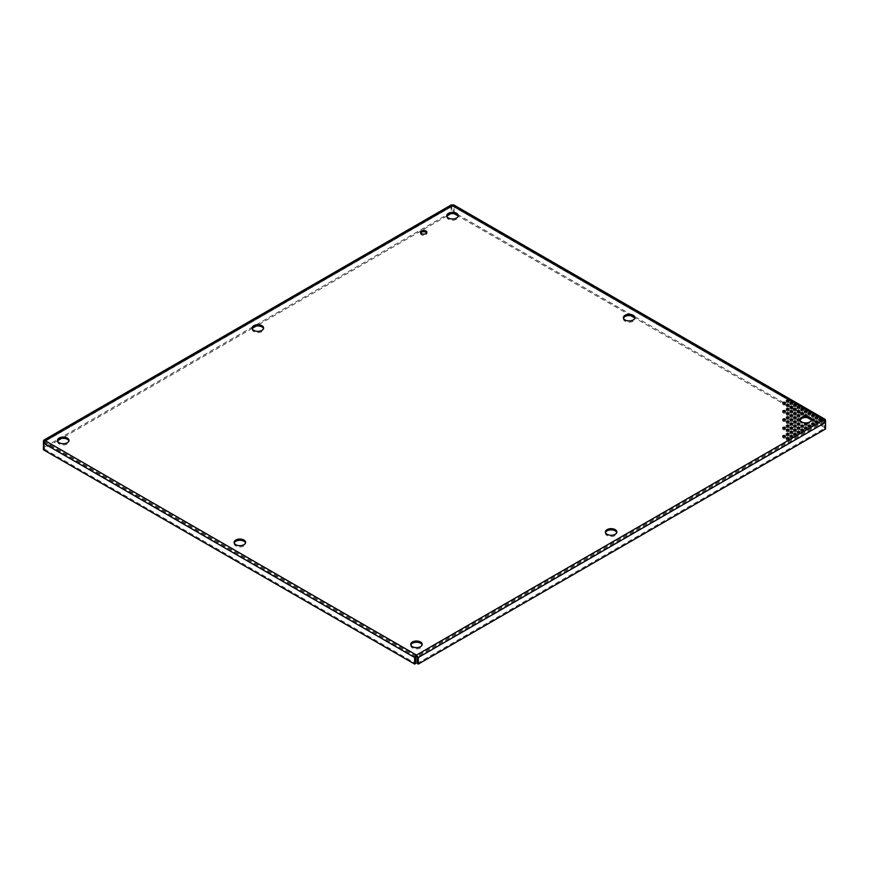<?xml version="1.0" encoding="UTF-8"?>
<svg xmlns="http://www.w3.org/2000/svg" width="869" height="869" viewBox="0 0 869 869"><rect width="100%" height="100%" fill="white"/><g stroke="black" fill="none" stroke-linecap="round" stroke-linejoin="round"><path stroke-width="0.65" stroke-dasharray="4.34 3.26" d="M801.359 430.611A1.325 0.76 0 0 0 800.816 431.23A1.325 0.76 0 0 0 801.207 431.774A1.325 0.76 0 0 0 802.652 431.936A1.325 0.76 0 0 0 803.467 431.23A1.325 0.76 0 0 0 803.075 430.687A1.325 0.76 0 0 0 802.923 430.611M797.753 428.536A1.325 0.76 0 0 0 797.21 429.145A1.325 0.76 0 0 0 797.601 429.688A1.325 0.76 0 0 0 799.045 429.851A1.325 0.76 0 0 0 799.86 429.145A1.325 0.76 0 0 0 799.469 428.602A1.325 0.76 0 0 0 799.328 428.536M794.147 426.451A1.325 0.76 0 0 0 793.603 427.07A1.325 0.76 0 0 0 793.994 427.613A1.325 0.76 0 0 0 795.439 427.776A1.325 0.76 0 0 0 796.254 427.07A1.325 0.76 0 0 0 795.874 426.527A1.325 0.76 0 0 0 795.722 426.451M790.54 424.365A1.325 0.76 0 0 0 790.008 424.984A1.325 0.76 0 0 0 790.388 425.528A1.325 0.76 0 0 0 791.833 425.691A1.325 0.76 0 0 0 792.658 424.984A1.325 0.76 0 0 0 792.267 424.441A1.325 0.76 0 0 0 792.115 424.365M786.934 422.291A1.325 0.76 0 0 0 786.402 422.91A1.325 0.76 0 0 0 786.782 423.442A1.325 0.76 0 0 0 788.226 423.616A1.325 0.76 0 0 0 789.052 422.91A1.325 0.76 0 0 0 788.661 422.367A1.325 0.76 0 0 0 788.509 422.291M783.338 420.205A1.325 0.76 0 0 0 782.795 420.824A1.325 0.76 0 0 0 783.186 421.367A1.325 0.76 0 0 0 784.631 421.53A1.325 0.76 0 0 0 785.446 420.824A1.325 0.76 0 0 0 785.055 420.281A1.325 0.76 0 0 0 784.903 420.205M786.934 426.451A1.325 0.76 0 0 0 786.402 427.07A1.325 0.76 0 0 0 786.782 427.613A1.325 0.76 0 0 0 788.226 427.776A1.325 0.76 0 0 0 789.052 427.07A1.325 0.76 0 0 0 788.661 426.527A1.325 0.76 0 0 0 788.509 426.451M790.54 428.536A1.325 0.76 0 0 0 790.008 429.145A1.325 0.76 0 0 0 790.388 429.688A1.325 0.76 0 0 0 791.833 429.851A1.325 0.76 0 0 0 792.658 429.145A1.325 0.76 0 0 0 792.267 428.602A1.325 0.76 0 0 0 792.115 428.536M794.147 430.611A1.325 0.76 0 0 0 793.603 431.23A1.325 0.76 0 0 0 793.994 431.774A1.325 0.76 0 0 0 795.439 431.936A1.325 0.76 0 0 0 796.254 431.23A1.325 0.76 0 0 0 795.874 430.687A1.325 0.76 0 0 0 795.722 430.611M797.753 432.697A1.325 0.76 0 0 0 797.21 433.305A1.325 0.76 0 0 0 797.601 433.848A1.325 0.76 0 0 0 799.045 434.022A1.325 0.76 0 0 0 799.86 433.305A1.325 0.76 0 0 0 799.469 432.773A1.325 0.76 0 0 0 799.328 432.697M801.359 426.451A1.325 0.76 0 0 0 800.816 427.07A1.325 0.76 0 0 0 801.207 427.613A1.325 0.76 0 0 0 802.652 427.776A1.325 0.76 0 0 0 803.467 427.07A1.325 0.76 0 0 0 803.075 426.527A1.325 0.76 0 0 0 802.923 426.451M804.955 428.536A1.325 0.76 0 0 0 804.422 429.145A1.325 0.76 0 0 0 804.813 429.688A1.325 0.76 0 0 0 806.247 429.851A1.325 0.76 0 0 0 807.073 429.145A1.325 0.76 0 0 0 806.682 428.602A1.325 0.76 0 0 0 806.53 428.536M783.338 411.884A1.325 0.76 0 0 0 782.795 412.503A1.325 0.76 0 0 0 783.186 413.047A1.325 0.76 0 0 0 784.631 413.209A1.325 0.76 0 0 0 785.446 412.503A1.325 0.76 0 0 0 785.055 411.96A1.325 0.76 0 0 0 784.903 411.884M786.934 413.97A1.325 0.76 0 0 0 786.402 414.578A1.325 0.76 0 0 0 786.782 415.121A1.325 0.76 0 0 0 788.226 415.284A1.325 0.76 0 0 0 789.052 414.578A1.325 0.76 0 0 0 788.661 414.035A1.325 0.76 0 0 0 788.509 413.97M790.54 416.045A1.325 0.76 0 0 0 790.008 416.664A1.325 0.76 0 0 0 790.388 417.207A1.325 0.76 0 0 0 791.833 417.37A1.325 0.76 0 0 0 792.658 416.664A1.325 0.76 0 0 0 792.267 416.121A1.325 0.76 0 0 0 792.115 416.045M794.147 418.13A1.325 0.76 0 0 0 793.603 418.739A1.325 0.76 0 0 0 793.994 419.282A1.325 0.76 0 0 0 795.439 419.455A1.325 0.76 0 0 0 796.254 418.739A1.325 0.76 0 0 0 795.874 418.206A1.325 0.76 0 0 0 795.722 418.13M797.753 424.365A1.325 0.76 0 0 0 797.21 424.984A1.325 0.76 0 0 0 797.601 425.528A1.325 0.76 0 0 0 799.045 425.691A1.325 0.76 0 0 0 799.86 424.984A1.325 0.76 0 0 0 799.469 424.441A1.325 0.76 0 0 0 799.328 424.365M794.147 422.291A1.325 0.76 0 0 0 793.603 422.91A1.325 0.76 0 0 0 793.994 423.442A1.325 0.76 0 0 0 795.439 423.616A1.325 0.76 0 0 0 796.254 422.91A1.325 0.76 0 0 0 795.874 422.367A1.325 0.76 0 0 0 795.722 422.291M790.54 420.205A1.325 0.76 0 0 0 790.008 420.824A1.325 0.76 0 0 0 790.388 421.367A1.325 0.76 0 0 0 791.833 421.53A1.325 0.76 0 0 0 792.658 420.824A1.325 0.76 0 0 0 792.267 420.281A1.325 0.76 0 0 0 792.115 420.205M786.934 418.13A1.325 0.76 0 0 0 786.402 418.739A1.325 0.76 0 0 0 786.782 419.282A1.325 0.76 0 0 0 788.226 419.455A1.325 0.76 0 0 0 789.052 418.739A1.325 0.76 0 0 0 788.661 418.206A1.325 0.76 0 0 0 788.509 418.13M812.167 416.045A1.325 0.76 0 0 0 811.624 416.664A1.325 0.76 0 0 0 812.015 417.207A1.325 0.76 0 0 0 813.46 417.37A1.325 0.76 0 0 0 814.275 416.664A1.325 0.76 0 0 0 813.895 416.121A1.325 0.76 0 0 0 813.742 416.045M808.561 413.97A1.325 0.76 0 0 0 808.029 414.578A1.325 0.76 0 0 0 808.409 415.121A1.325 0.76 0 0 0 809.854 415.284A1.325 0.76 0 0 0 810.679 414.578A1.325 0.76 0 0 0 810.288 414.035A1.325 0.76 0 0 0 810.136 413.97M804.955 411.884A1.325 0.76 0 0 0 804.422 412.503A1.325 0.76 0 0 0 804.813 413.047A1.325 0.76 0 0 0 806.247 413.209A1.325 0.76 0 0 0 807.073 412.503A1.325 0.76 0 0 0 806.682 411.96A1.325 0.76 0 0 0 806.53 411.884M801.359 409.799A1.325 0.76 0 0 0 800.816 410.418A1.325 0.76 0 0 0 801.207 410.961A1.325 0.76 0 0 0 802.652 411.124A1.325 0.76 0 0 0 803.467 410.418A1.325 0.76 0 0 0 803.075 409.875A1.325 0.76 0 0 0 802.923 409.799M797.753 407.724A1.325 0.76 0 0 0 797.21 408.343A1.325 0.76 0 0 0 797.601 408.875A1.325 0.76 0 0 0 799.045 409.049A1.325 0.76 0 0 0 799.86 408.343A1.325 0.76 0 0 0 799.469 407.8A1.325 0.76 0 0 0 799.328 407.724M794.147 405.638A1.325 0.76 0 0 0 793.603 406.257A1.325 0.76 0 0 0 793.994 406.801A1.325 0.76 0 0 0 795.439 406.964A1.325 0.76 0 0 0 796.254 406.257A1.325 0.76 0 0 0 795.874 405.714A1.325 0.76 0 0 0 795.722 405.638M790.54 403.564A1.325 0.76 0 0 0 790.008 404.172A1.325 0.76 0 0 0 790.388 404.715A1.325 0.76 0 0 0 791.833 404.889A1.325 0.76 0 0 0 792.658 404.172A1.325 0.76 0 0 0 792.267 403.64A1.325 0.76 0 0 0 792.115 403.564M786.934 401.478A1.325 0.76 0 0 0 786.402 402.097A1.325 0.76 0 0 0 786.782 402.64A1.325 0.76 0 0 0 788.226 402.803A1.325 0.76 0 0 0 789.052 402.097A1.325 0.76 0 0 0 788.661 401.554A1.325 0.76 0 0 0 788.509 401.478M815.774 422.291A1.325 0.76 0 0 0 815.231 422.91A1.325 0.76 0 0 0 815.622 423.442A1.325 0.76 0 0 0 817.066 423.616A1.325 0.76 0 0 0 817.881 422.91A1.325 0.76 0 0 0 817.49 422.367A1.325 0.76 0 0 0 817.349 422.291M812.167 420.205A1.325 0.76 0 0 0 811.624 420.824A1.325 0.76 0 0 0 812.015 421.367A1.325 0.76 0 0 0 813.46 421.53A1.325 0.76 0 0 0 814.275 420.824A1.325 0.76 0 0 0 813.895 420.281A1.325 0.76 0 0 0 813.742 420.205M804.955 416.045A1.325 0.76 0 0 0 804.422 416.664A1.325 0.76 0 0 0 804.813 417.207A1.325 0.76 0 0 0 806.247 417.37A1.325 0.76 0 0 0 807.073 416.664A1.325 0.76 0 0 0 806.682 416.121A1.325 0.76 0 0 0 806.53 416.045M801.359 413.97A1.325 0.76 0 0 0 800.816 414.578A1.325 0.76 0 0 0 801.207 415.121A1.325 0.76 0 0 0 802.652 415.284A1.325 0.76 0 0 0 803.467 414.578A1.325 0.76 0 0 0 803.075 414.035A1.325 0.76 0 0 0 802.923 413.97M797.753 411.884A1.325 0.76 0 0 0 797.21 412.503A1.325 0.76 0 0 0 797.601 413.047A1.325 0.76 0 0 0 799.045 413.209A1.325 0.76 0 0 0 799.86 412.503A1.325 0.76 0 0 0 799.469 411.96A1.325 0.76 0 0 0 799.328 411.884M794.147 409.799A1.325 0.76 0 0 0 793.603 410.418A1.325 0.76 0 0 0 793.994 410.961A1.325 0.76 0 0 0 795.439 411.124A1.325 0.76 0 0 0 796.254 410.418A1.325 0.76 0 0 0 795.874 409.875A1.325 0.76 0 0 0 795.722 409.799M790.54 407.724A1.325 0.76 0 0 0 790.008 408.343A1.325 0.76 0 0 0 790.388 408.875A1.325 0.76 0 0 0 791.833 409.049A1.325 0.76 0 0 0 792.658 408.343A1.325 0.76 0 0 0 792.267 407.8A1.325 0.76 0 0 0 792.115 407.724M797.753 420.205A1.325 0.76 0 0 0 797.21 420.824A1.325 0.76 0 0 0 797.601 421.367A1.325 0.76 0 0 0 799.045 421.53A1.325 0.76 0 0 0 799.86 420.824A1.325 0.76 0 0 0 799.469 420.281A1.325 0.76 0 0 0 799.328 420.205M804.955 424.365A1.325 0.76 0 0 0 804.422 424.984A1.325 0.76 0 0 0 804.813 425.528A1.325 0.76 0 0 0 806.247 425.691A1.325 0.76 0 0 0 807.073 424.984A1.325 0.76 0 0 0 806.682 424.441A1.325 0.76 0 0 0 806.53 424.365M808.561 426.451A1.325 0.76 0 0 0 808.029 427.07A1.325 0.76 0 0 0 808.409 427.613A1.325 0.76 0 0 0 809.854 427.776A1.325 0.76 0 0 0 810.679 427.07A1.325 0.76 0 0 0 810.288 426.527A1.325 0.76 0 0 0 810.136 426.451M786.934 409.799A1.325 0.76 0 0 0 786.402 410.418A1.325 0.76 0 0 0 786.782 410.961A1.325 0.76 0 0 0 788.226 411.124A1.325 0.76 0 0 0 789.052 410.418A1.325 0.76 0 0 0 788.661 409.875A1.325 0.76 0 0 0 788.509 409.799M790.54 411.884A1.325 0.76 0 0 0 790.008 412.503A1.325 0.76 0 0 0 790.388 413.047A1.325 0.76 0 0 0 791.833 413.209A1.325 0.76 0 0 0 792.658 412.503A1.325 0.76 0 0 0 792.267 411.96A1.325 0.76 0 0 0 792.115 411.884M786.934 405.638A1.325 0.76 0 0 0 786.402 406.257A1.325 0.76 0 0 0 786.782 406.801A1.325 0.76 0 0 0 788.226 406.964A1.325 0.76 0 0 0 789.052 406.257A1.325 0.76 0 0 0 788.661 405.714A1.325 0.76 0 0 0 788.509 405.638M783.338 403.564A1.325 0.76 0 0 0 782.795 404.172A1.325 0.76 0 0 0 783.186 404.715A1.325 0.76 0 0 0 784.631 404.889A1.325 0.76 0 0 0 785.446 404.172A1.325 0.76 0 0 0 785.055 403.64A1.325 0.76 0 0 0 784.903 403.564M812.167 424.365A1.325 0.76 0 0 0 811.624 424.984A1.325 0.76 0 0 0 812.015 425.528A1.325 0.76 0 0 0 813.46 425.691A1.325 0.76 0 0 0 814.275 424.984A1.325 0.76 0 0 0 813.895 424.441A1.325 0.76 0 0 0 813.742 424.365M797.753 416.045A1.325 0.76 0 0 0 797.21 416.664A1.325 0.76 0 0 0 797.601 417.207A1.325 0.76 0 0 0 799.045 417.37A1.325 0.76 0 0 0 799.86 416.664A1.325 0.76 0 0 0 799.469 416.121A1.325 0.76 0 0 0 799.328 416.045M794.147 413.97A1.325 0.76 0 0 0 793.603 414.578A1.325 0.76 0 0 0 793.994 415.121A1.325 0.76 0 0 0 795.439 415.284A1.325 0.76 0 0 0 796.254 414.578A1.325 0.76 0 0 0 795.874 414.035A1.325 0.76 0 0 0 795.722 413.97M790.54 436.857A1.325 0.76 0 0 0 790.008 437.476A1.325 0.76 0 0 0 790.388 438.009A1.325 0.76 0 0 0 791.833 438.182A1.325 0.76 0 0 0 792.658 437.476A1.325 0.76 0 0 0 792.267 436.933A1.325 0.76 0 0 0 792.115 436.857M786.934 434.772A1.325 0.76 0 0 0 786.402 435.391A1.325 0.76 0 0 0 786.782 435.934A1.325 0.76 0 0 0 788.226 436.097A1.325 0.76 0 0 0 789.052 435.391A1.325 0.76 0 0 0 788.661 434.848A1.325 0.76 0 0 0 788.509 434.772M783.338 428.536A1.325 0.76 0 0 0 782.795 429.145A1.325 0.76 0 0 0 783.186 429.688A1.325 0.76 0 0 0 784.631 429.851A1.325 0.76 0 0 0 785.446 429.145A1.325 0.76 0 0 0 785.055 428.602A1.325 0.76 0 0 0 784.903 428.536M786.934 430.611A1.325 0.76 0 0 0 786.402 431.23A1.325 0.76 0 0 0 786.782 431.774A1.325 0.76 0 0 0 788.226 431.936A1.325 0.76 0 0 0 789.052 431.23A1.325 0.76 0 0 0 788.661 430.687A1.325 0.76 0 0 0 788.509 430.611M790.54 432.697A1.325 0.76 0 0 0 790.008 433.305A1.325 0.76 0 0 0 790.388 433.848A1.325 0.76 0 0 0 791.833 434.022A1.325 0.76 0 0 0 792.658 433.305A1.325 0.76 0 0 0 792.267 432.773A1.325 0.76 0 0 0 792.115 432.697M794.147 434.772A1.325 0.76 0 0 0 793.603 435.391A1.325 0.76 0 0 0 793.994 435.934A1.325 0.76 0 0 0 795.439 436.097A1.325 0.76 0 0 0 796.254 435.391A1.325 0.76 0 0 0 795.874 434.848A1.325 0.76 0 0 0 795.722 434.772M786.934 438.932A1.325 0.76 0 0 0 786.402 439.551A1.325 0.76 0 0 0 786.782 440.094A1.325 0.76 0 0 0 788.226 440.257A1.325 0.76 0 0 0 789.052 439.551A1.325 0.76 0 0 0 788.661 439.008A1.325 0.76 0 0 0 788.509 438.932M783.338 436.857A1.325 0.76 0 0 0 782.795 437.476A1.325 0.76 0 0 0 783.186 438.009A1.325 0.76 0 0 0 784.631 438.182A1.325 0.76 0 0 0 785.446 437.476A1.325 0.76 0 0 0 785.055 436.933A1.325 0.76 0 0 0 784.903 436.857M815.774 418.13A1.325 0.76 0 0 0 815.231 418.739A1.325 0.76 0 0 0 815.622 419.282A1.325 0.76 0 0 0 817.066 419.455A1.325 0.76 0 0 0 817.881 418.739A1.325 0.76 0 0 0 817.49 418.206A1.325 0.76 0 0 0 817.349 418.13M819.38 420.205A1.325 0.76 0 0 0 818.837 420.824A1.325 0.76 0 0 0 819.228 421.367A1.325 0.76 0 0 0 820.673 421.53A1.325 0.76 0 0 0 821.487 420.824A1.325 0.76 0 0 0 821.096 420.281A1.325 0.76 0 0 0 820.944 420.205M800.11 420.205A5.735 3.313 0 0 0 800.001 420.824A5.735 3.313 0 0 0 801.685 423.17A5.735 3.313 0 0 0 807.942 423.887A5.735 3.313 0 0 0 811.483 420.824A5.735 3.313 0 0 0 811.385 420.205M410.841 644.95A5.735 3.313 0 0 0 410.744 645.569A5.735 3.313 0 0 0 412.417 647.905A5.735 3.313 0 0 0 418.673 648.622A5.735 3.313 0 0 0 422.215 645.569A5.735 3.313 0 0 0 422.117 644.95M446.883 216.272A5.735 3.313 0 0 0 446.785 216.892A5.735 3.313 0 0 0 448.458 219.238A5.735 3.313 0 0 0 454.715 219.955A5.735 3.313 0 0 0 458.256 216.892A5.735 3.313 0 0 0 458.159 216.272M57.615 441.017A5.735 3.313 0 0 0 57.517 441.637A5.735 3.313 0 0 0 59.201 443.972A5.735 3.313 0 0 0 65.447 444.7A5.735 3.313 0 0 0 68.999 441.637A5.735 3.313 0 0 0 68.89 441.017M420.694 232.925A3.183 1.836 0 0 0 420.509 233.544A3.183 1.836 0 0 0 421.443 234.836A3.183 1.836 0 0 0 424.908 235.238A3.183 1.836 0 0 0 426.864 233.544A3.183 1.836 0 0 0 426.679 232.925M605.476 532.578A5.735 3.313 0 0 0 605.367 533.197A5.735 3.313 0 0 0 607.051 535.543A5.735 3.313 0 0 0 613.308 536.26A5.735 3.313 0 0 0 616.849 533.197A5.735 3.313 0 0 0 616.751 532.578M252.249 328.645A5.735 3.313 0 0 0 252.151 329.264A5.735 3.313 0 0 0 253.835 331.61A5.735 3.313 0 0 0 260.081 332.327A5.735 3.313 0 0 0 263.633 329.264A5.735 3.313 0 0 0 263.524 328.645M623.497 318.239A5.735 3.313 0 0 0 623.399 318.858A5.735 3.313 0 0 0 625.072 321.204A5.735 3.313 0 0 0 631.328 321.921A5.735 3.313 0 0 0 634.87 318.858A5.735 3.313 0 0 0 634.772 318.239M234.228 542.984A5.735 3.313 0 0 0 234.13 543.603A5.735 3.313 0 0 0 235.803 545.938A5.735 3.313 0 0 0 242.06 546.666A5.735 3.313 0 0 0 245.601 543.603A5.735 3.313 0 0 0 245.503 542.984M825.55 421.889L825.55 426.864L454.346 212.547L453.748 204.91M451.293 204.91L450.696 212.547L43.45 447.676L43.45 442.701M824.333 419.597L824.333 420.824L825.126 420.542M825.55 422.399L824.333 420.824L824.485 427.483L825.55 426.864M825.55 420.292L454.346 205.975L452.521 206.159L452.521 204.932M454.346 212.547L453.281 213.166L453.281 206.594L450.696 205.975L43.45 441.104M44.667 440.398L44.515 442.593L43.45 443.201M43.874 441.354L416.479 656.301L824.333 420.824L452.521 206.159L451.771 206.594L451.771 213.166L450.696 212.547M43.45 447.676L44.515 448.295L44.515 441.724L452.521 206.159M824.485 427.483L811.211 419.825M807.486 417.663L634.598 317.858M630.872 315.697L457.996 215.892M454.259 213.731L453.281 213.166M825.55 428.971L824.485 428.352L824.485 421.78L417.229 656.899M417.229 663.471L824.485 428.352M415.719 656.899L44.515 442.593L44.515 449.164L43.45 449.773M44.515 449.164L415.719 663.471M451.771 213.166L450.783 213.731M447.057 215.892L256.149 326.103M252.423 328.254L61.514 438.476M57.788 440.626L44.515 448.295M451.771 206.594L44.515 441.724M824.485 420.911L453.281 206.594M800.816 431.23L800.816 429.992M797.21 429.145L797.21 427.917M793.603 427.07L793.603 425.832M790.008 424.984L790.008 423.757M786.402 422.91L786.402 421.671M782.795 420.824L782.795 419.597M786.402 427.07L786.402 425.832M790.008 429.145L790.008 427.917M793.603 431.23L793.603 429.992M797.21 433.305L797.21 432.078M800.816 427.07L800.816 425.832M804.422 429.145L804.422 427.917M782.795 412.503L782.795 411.265M786.402 414.578L786.402 413.351M790.008 416.664L790.008 415.425M793.603 418.739L793.603 417.511M797.21 424.984L797.21 423.757M793.603 422.91L793.603 421.671M790.008 420.824L790.008 419.597M786.402 418.739L786.402 417.511M811.624 416.664L811.624 415.425M808.029 414.578L808.029 413.351M804.422 412.503L804.422 411.265M800.816 410.418L800.816 409.19M797.21 408.343L797.21 407.105M793.603 406.257L793.603 405.03M790.008 404.172L790.008 402.944M786.402 402.097L786.402 400.859M815.231 422.91L815.231 421.671M811.624 420.824L811.624 419.597M804.422 416.664L804.422 415.425M800.816 414.578L800.816 413.351M797.21 412.503L797.21 411.265M793.603 410.418L793.603 409.19M790.008 408.343L790.008 407.105M797.21 420.824L797.21 419.597M804.422 424.984L804.422 423.757M808.029 427.07L808.029 425.832M786.402 410.418L786.402 409.19M790.008 412.503L790.008 411.265M786.402 406.257L786.402 405.03M782.795 404.172L782.795 402.944M811.624 424.984L811.624 423.757M797.21 416.664L797.21 415.425M793.603 414.578L793.603 413.351M790.008 437.476L790.008 436.238M786.402 435.391L786.402 434.163M782.795 429.145L782.795 427.917M786.402 431.23L786.402 429.992M790.008 433.305L790.008 432.078M793.603 435.391L793.603 434.163M786.402 439.551L786.402 438.324M782.795 437.476L782.795 436.238M815.231 418.739L815.231 417.511M818.837 420.824L818.837 419.597M800.001 420.824L800.001 419.597M410.744 645.569L410.744 644.331M446.785 216.892L446.785 215.664M57.517 441.637L57.517 440.398M420.509 233.544L420.509 232.305M605.367 533.197L605.367 531.958M252.151 329.264L252.151 328.026M623.399 318.858L623.399 317.63M234.13 543.603L234.13 542.365M811.483 420.824L811.483 419.597M422.215 645.569L422.215 644.331M458.256 216.892L458.256 215.664M68.999 441.637L68.999 440.398M426.864 233.544L426.864 232.305M616.849 533.197L616.849 531.958M263.633 329.264L263.633 328.026M634.87 318.858L634.87 317.63M245.601 543.603L245.601 542.365M452.054 206.214L44.493 441.517M824.507 420.705L452.988 206.214M821.487 420.824L821.487 419.597M817.881 418.739L817.881 417.511M785.446 437.476L785.446 436.238M789.052 439.551L789.052 438.324M796.254 435.391L796.254 434.163M792.658 433.305L792.658 432.078M789.052 431.23L789.052 429.992M785.446 429.145L785.446 427.917M789.052 435.391L789.052 434.163M792.658 437.476L792.658 436.238M796.254 414.578L796.254 413.351M799.86 416.664L799.86 415.425M814.275 424.984L814.275 423.757M785.446 404.172L785.446 402.944M789.052 406.257L789.052 405.03M792.658 412.503L792.658 411.265M789.052 410.418L789.052 409.19M810.679 427.07L810.679 425.832M807.073 424.984L807.073 423.757M799.86 420.824L799.86 419.597M792.658 408.343L792.658 407.105M796.254 410.418L796.254 409.19M799.86 412.503L799.86 411.265M803.467 414.578L803.467 413.351M807.073 416.664L807.073 415.425M814.275 420.824L814.275 419.597M817.881 422.91L817.881 421.671M789.052 402.097L789.052 400.859M792.658 404.172L792.658 402.944M796.254 406.257L796.254 405.03M799.86 408.343L799.86 407.105M803.467 410.418L803.467 409.19M807.073 412.503L807.073 411.265M810.679 414.578L810.679 413.351M814.275 416.664L814.275 415.425M789.052 418.739L789.052 417.511M792.658 420.824L792.658 419.597M796.254 422.91L796.254 421.671M799.86 424.984L799.86 423.757M796.254 418.739L796.254 417.511M792.658 416.664L792.658 415.425M789.052 414.578L789.052 413.351M785.446 412.503L785.446 411.265M807.073 429.145L807.073 427.917M803.467 427.07L803.467 425.832M799.86 433.305L799.86 432.078M796.254 431.23L796.254 429.992M792.658 429.145L792.658 427.917M789.052 427.07L789.052 425.832M785.446 420.824L785.446 419.597M789.052 422.91L789.052 421.671M792.658 424.984L792.658 423.757M796.254 427.07L796.254 425.832M799.86 429.145L799.86 427.917M803.467 431.23L803.467 429.992"/><path stroke-width="1.3" d="M803.075 429.46A1.325 0.76 0 0 0 801.631 429.286A1.325 0.76 0 0 0 800.816 429.992A1.325 0.76 0 0 0 801.207 430.535A1.325 0.76 0 0 0 802.652 430.709A1.325 0.76 0 0 0 803.467 429.992A1.325 0.76 0 0 0 803.075 429.46M802.923 430.611A1.325 0.76 0 0 0 801.359 430.611M799.469 427.374A1.325 0.76 0 0 0 798.024 427.211A1.325 0.76 0 0 0 797.21 427.917A1.325 0.76 0 0 0 797.601 428.46A1.325 0.76 0 0 0 799.045 428.623A1.325 0.76 0 0 0 799.86 427.917A1.325 0.76 0 0 0 799.469 427.374M799.328 428.536A1.325 0.76 0 0 0 797.753 428.536M795.874 425.299A1.325 0.76 0 0 0 794.429 425.126A1.325 0.76 0 0 0 793.603 425.832A1.325 0.76 0 0 0 793.994 426.375A1.325 0.76 0 0 0 795.439 426.538A1.325 0.76 0 0 0 796.254 425.832A1.325 0.76 0 0 0 795.874 425.299M795.722 426.451A1.325 0.76 0 0 0 794.147 426.451M792.267 423.214A1.325 0.76 0 0 0 790.823 423.051A1.325 0.76 0 0 0 790.008 423.757A1.325 0.76 0 0 0 790.388 424.3A1.325 0.76 0 0 0 791.833 424.463A1.325 0.76 0 0 0 792.658 423.757A1.325 0.76 0 0 0 792.267 423.214M792.115 424.365A1.325 0.76 0 0 0 790.54 424.365M788.661 421.128A1.325 0.76 0 0 0 787.216 420.965A1.325 0.76 0 0 0 786.402 421.671A1.325 0.76 0 0 0 786.782 422.215A1.325 0.76 0 0 0 788.226 422.377A1.325 0.76 0 0 0 789.052 421.671A1.325 0.76 0 0 0 788.661 421.128M788.509 422.291A1.325 0.76 0 0 0 786.934 422.291M785.055 419.054A1.325 0.76 0 0 0 783.61 418.891A1.325 0.76 0 0 0 782.795 419.597A1.325 0.76 0 0 0 783.186 420.129A1.325 0.76 0 0 0 784.631 420.303A1.325 0.76 0 0 0 785.446 419.597A1.325 0.76 0 0 0 785.055 419.054M784.903 420.205A1.325 0.76 0 0 0 783.338 420.205M788.661 425.299A1.325 0.76 0 0 0 787.216 425.126A1.325 0.76 0 0 0 786.402 425.832A1.325 0.76 0 0 0 786.782 426.375A1.325 0.76 0 0 0 788.226 426.538A1.325 0.76 0 0 0 789.052 425.832A1.325 0.76 0 0 0 788.661 425.299M788.509 426.451A1.325 0.76 0 0 0 786.934 426.451M792.267 427.374A1.325 0.76 0 0 0 790.823 427.211A1.325 0.76 0 0 0 790.008 427.917A1.325 0.76 0 0 0 790.388 428.46A1.325 0.76 0 0 0 791.833 428.623A1.325 0.76 0 0 0 792.658 427.917A1.325 0.76 0 0 0 792.267 427.374M792.115 428.536A1.325 0.76 0 0 0 790.54 428.536M795.874 429.46A1.325 0.76 0 0 0 794.429 429.286A1.325 0.76 0 0 0 793.603 429.992A1.325 0.76 0 0 0 793.994 430.535A1.325 0.76 0 0 0 795.439 430.709A1.325 0.76 0 0 0 796.254 429.992A1.325 0.76 0 0 0 795.874 429.46M795.722 430.611A1.325 0.76 0 0 0 794.147 430.611M799.469 431.535A1.325 0.76 0 0 0 798.024 431.372A1.325 0.76 0 0 0 797.21 432.078A1.325 0.76 0 0 0 797.601 432.621A1.325 0.76 0 0 0 799.045 432.784A1.325 0.76 0 0 0 799.86 432.078A1.325 0.76 0 0 0 799.469 431.535M799.328 432.697A1.325 0.76 0 0 0 797.753 432.697M803.075 425.299A1.325 0.76 0 0 0 801.631 425.126A1.325 0.76 0 0 0 800.816 425.832A1.325 0.76 0 0 0 801.207 426.375A1.325 0.76 0 0 0 802.652 426.538A1.325 0.76 0 0 0 803.467 425.832A1.325 0.76 0 0 0 803.075 425.299M802.923 426.451A1.325 0.76 0 0 0 801.359 426.451M806.682 427.374A1.325 0.76 0 0 0 805.237 427.211A1.325 0.76 0 0 0 804.422 427.917A1.325 0.76 0 0 0 804.813 428.46A1.325 0.76 0 0 0 806.247 428.623A1.325 0.76 0 0 0 807.073 427.917A1.325 0.76 0 0 0 806.682 427.374M806.53 428.536A1.325 0.76 0 0 0 804.955 428.536M785.055 410.733A1.325 0.76 0 0 0 783.61 410.559A1.325 0.76 0 0 0 782.795 411.265A1.325 0.76 0 0 0 783.186 411.808A1.325 0.76 0 0 0 784.631 411.971A1.325 0.76 0 0 0 785.446 411.265A1.325 0.76 0 0 0 785.055 410.733M784.903 411.884A1.325 0.76 0 0 0 783.338 411.884M788.661 412.808A1.325 0.76 0 0 0 787.216 412.645A1.325 0.76 0 0 0 786.402 413.351A1.325 0.76 0 0 0 786.782 413.894A1.325 0.76 0 0 0 788.226 414.057A1.325 0.76 0 0 0 789.052 413.351A1.325 0.76 0 0 0 788.661 412.808M788.509 413.97A1.325 0.76 0 0 0 786.934 413.97M792.267 414.893A1.325 0.76 0 0 0 790.823 414.719A1.325 0.76 0 0 0 790.008 415.425A1.325 0.76 0 0 0 790.388 415.969A1.325 0.76 0 0 0 791.833 416.142A1.325 0.76 0 0 0 792.658 415.425A1.325 0.76 0 0 0 792.267 414.893M792.115 416.045A1.325 0.76 0 0 0 790.54 416.045M795.874 416.968A1.325 0.76 0 0 0 794.429 416.805A1.325 0.76 0 0 0 793.603 417.511A1.325 0.76 0 0 0 793.994 418.054A1.325 0.76 0 0 0 795.439 418.217A1.325 0.76 0 0 0 796.254 417.511A1.325 0.76 0 0 0 795.874 416.968M795.722 418.13A1.325 0.76 0 0 0 794.147 418.13M799.469 423.214A1.325 0.76 0 0 0 798.024 423.051A1.325 0.76 0 0 0 797.21 423.757A1.325 0.76 0 0 0 797.601 424.3A1.325 0.76 0 0 0 799.045 424.463A1.325 0.76 0 0 0 799.86 423.757A1.325 0.76 0 0 0 799.469 423.214M799.328 424.365A1.325 0.76 0 0 0 797.753 424.365M795.874 421.128A1.325 0.76 0 0 0 794.429 420.965A1.325 0.76 0 0 0 793.603 421.671A1.325 0.76 0 0 0 793.994 422.215A1.325 0.76 0 0 0 795.439 422.377A1.325 0.76 0 0 0 796.254 421.671A1.325 0.76 0 0 0 795.874 421.128M795.722 422.291A1.325 0.76 0 0 0 794.147 422.291M792.267 419.054A1.325 0.76 0 0 0 790.823 418.891A1.325 0.76 0 0 0 790.008 419.597A1.325 0.76 0 0 0 790.388 420.129A1.325 0.76 0 0 0 791.833 420.303A1.325 0.76 0 0 0 792.658 419.597A1.325 0.76 0 0 0 792.267 419.054M792.115 420.205A1.325 0.76 0 0 0 790.54 420.205M788.661 416.968A1.325 0.76 0 0 0 787.216 416.805A1.325 0.76 0 0 0 786.402 417.511A1.325 0.76 0 0 0 786.782 418.054A1.325 0.76 0 0 0 788.226 418.217A1.325 0.76 0 0 0 789.052 417.511A1.325 0.76 0 0 0 788.661 416.968M788.509 418.13A1.325 0.76 0 0 0 786.934 418.13M813.895 414.893A1.325 0.76 0 0 0 812.45 414.719A1.325 0.76 0 0 0 811.624 415.425A1.325 0.76 0 0 0 812.015 415.969A1.325 0.76 0 0 0 813.46 416.142A1.325 0.76 0 0 0 814.275 415.425A1.325 0.76 0 0 0 813.895 414.893M813.742 416.045A1.325 0.76 0 0 0 812.167 416.045M810.288 412.808A1.325 0.76 0 0 0 808.843 412.645A1.325 0.76 0 0 0 808.029 413.351A1.325 0.76 0 0 0 808.409 413.894A1.325 0.76 0 0 0 809.854 414.057A1.325 0.76 0 0 0 810.679 413.351A1.325 0.76 0 0 0 810.288 412.808M810.136 413.97A1.325 0.76 0 0 0 808.561 413.97M806.682 410.733A1.325 0.76 0 0 0 805.237 410.559A1.325 0.76 0 0 0 804.422 411.265A1.325 0.76 0 0 0 804.813 411.808A1.325 0.76 0 0 0 806.247 411.971A1.325 0.76 0 0 0 807.073 411.265A1.325 0.76 0 0 0 806.682 410.733M806.53 411.884A1.325 0.76 0 0 0 804.955 411.884M803.075 408.647A1.325 0.76 0 0 0 801.631 408.484A1.325 0.76 0 0 0 800.816 409.19A1.325 0.76 0 0 0 801.207 409.733A1.325 0.76 0 0 0 802.652 409.896A1.325 0.76 0 0 0 803.467 409.19A1.325 0.76 0 0 0 803.075 408.647M802.923 409.799A1.325 0.76 0 0 0 801.359 409.799M799.469 406.562A1.325 0.76 0 0 0 798.024 406.399A1.325 0.76 0 0 0 797.21 407.105A1.325 0.76 0 0 0 797.601 407.648A1.325 0.76 0 0 0 799.045 407.811A1.325 0.76 0 0 0 799.86 407.105A1.325 0.76 0 0 0 799.469 406.562M799.328 407.724A1.325 0.76 0 0 0 797.753 407.724M795.874 404.487A1.325 0.76 0 0 0 794.429 404.324A1.325 0.76 0 0 0 793.603 405.03A1.325 0.76 0 0 0 793.994 405.562A1.325 0.76 0 0 0 795.439 405.736A1.325 0.76 0 0 0 796.254 405.03A1.325 0.76 0 0 0 795.874 404.487M795.722 405.638A1.325 0.76 0 0 0 794.147 405.638M792.267 402.401A1.325 0.76 0 0 0 790.823 402.238A1.325 0.76 0 0 0 790.008 402.944A1.325 0.76 0 0 0 790.388 403.488A1.325 0.76 0 0 0 791.833 403.651A1.325 0.76 0 0 0 792.658 402.944A1.325 0.76 0 0 0 792.267 402.401M792.115 403.564A1.325 0.76 0 0 0 790.54 403.564M788.661 400.327A1.325 0.76 0 0 0 787.216 400.153A1.325 0.76 0 0 0 786.402 400.859A1.325 0.76 0 0 0 786.782 401.402A1.325 0.76 0 0 0 788.226 401.576A1.325 0.76 0 0 0 789.052 400.859A1.325 0.76 0 0 0 788.661 400.327M788.509 401.478A1.325 0.76 0 0 0 786.934 401.478M817.49 421.128A1.325 0.76 0 0 0 816.056 420.965A1.325 0.76 0 0 0 815.231 421.671A1.325 0.76 0 0 0 815.622 422.215A1.325 0.76 0 0 0 817.066 422.377A1.325 0.76 0 0 0 817.881 421.671A1.325 0.76 0 0 0 817.49 421.128M817.349 422.291A1.325 0.76 0 0 0 815.774 422.291M813.895 419.054A1.325 0.76 0 0 0 812.45 418.891A1.325 0.76 0 0 0 811.624 419.597A1.325 0.76 0 0 0 812.015 420.129A1.325 0.76 0 0 0 813.46 420.303A1.325 0.76 0 0 0 814.275 419.597A1.325 0.76 0 0 0 813.895 419.054M813.742 420.205A1.325 0.76 0 0 0 812.167 420.205M806.682 414.893A1.325 0.76 0 0 0 805.237 414.719A1.325 0.76 0 0 0 804.422 415.425A1.325 0.76 0 0 0 804.813 415.969A1.325 0.76 0 0 0 806.247 416.142A1.325 0.76 0 0 0 807.073 415.425A1.325 0.76 0 0 0 806.682 414.893M806.53 416.045A1.325 0.76 0 0 0 804.955 416.045M803.075 412.808A1.325 0.76 0 0 0 801.631 412.645A1.325 0.76 0 0 0 800.816 413.351A1.325 0.76 0 0 0 801.207 413.894A1.325 0.76 0 0 0 802.652 414.057A1.325 0.76 0 0 0 803.467 413.351A1.325 0.76 0 0 0 803.075 412.808M802.923 413.97A1.325 0.76 0 0 0 801.359 413.97M799.469 410.733A1.325 0.76 0 0 0 798.024 410.559A1.325 0.76 0 0 0 797.21 411.265A1.325 0.76 0 0 0 797.601 411.808A1.325 0.76 0 0 0 799.045 411.971A1.325 0.76 0 0 0 799.86 411.265A1.325 0.76 0 0 0 799.469 410.733M799.328 411.884A1.325 0.76 0 0 0 797.753 411.884M795.874 408.647A1.325 0.76 0 0 0 794.429 408.484A1.325 0.76 0 0 0 793.603 409.19A1.325 0.76 0 0 0 793.994 409.733A1.325 0.76 0 0 0 795.439 409.896A1.325 0.76 0 0 0 796.254 409.19A1.325 0.76 0 0 0 795.874 408.647M795.722 409.799A1.325 0.76 0 0 0 794.147 409.799M792.267 406.562A1.325 0.76 0 0 0 790.823 406.399A1.325 0.76 0 0 0 790.008 407.105A1.325 0.76 0 0 0 790.388 407.648A1.325 0.76 0 0 0 791.833 407.811A1.325 0.76 0 0 0 792.658 407.105A1.325 0.76 0 0 0 792.267 406.562M792.115 407.724A1.325 0.76 0 0 0 790.54 407.724M799.469 419.054A1.325 0.76 0 0 0 798.024 418.891A1.325 0.76 0 0 0 797.21 419.597A1.325 0.76 0 0 0 797.601 420.129A1.325 0.76 0 0 0 799.045 420.303A1.325 0.76 0 0 0 799.86 419.597A1.325 0.76 0 0 0 799.469 419.054M799.328 420.205A1.325 0.76 0 0 0 797.753 420.205M806.682 423.214A1.325 0.76 0 0 0 805.237 423.051A1.325 0.76 0 0 0 804.422 423.757A1.325 0.76 0 0 0 804.813 424.3A1.325 0.76 0 0 0 806.247 424.463A1.325 0.76 0 0 0 807.073 423.757A1.325 0.76 0 0 0 806.682 423.214M806.53 424.365A1.325 0.76 0 0 0 804.955 424.365M810.288 425.299A1.325 0.76 0 0 0 808.843 425.126A1.325 0.76 0 0 0 808.029 425.832A1.325 0.76 0 0 0 808.409 426.375A1.325 0.76 0 0 0 809.854 426.538A1.325 0.76 0 0 0 810.679 425.832A1.325 0.76 0 0 0 810.288 425.299M810.136 426.451A1.325 0.76 0 0 0 808.561 426.451M788.661 408.647A1.325 0.76 0 0 0 787.216 408.484A1.325 0.76 0 0 0 786.402 409.19A1.325 0.76 0 0 0 786.782 409.733A1.325 0.76 0 0 0 788.226 409.896A1.325 0.76 0 0 0 789.052 409.19A1.325 0.76 0 0 0 788.661 408.647M788.509 409.799A1.325 0.76 0 0 0 786.934 409.799M792.267 410.733A1.325 0.76 0 0 0 790.823 410.559A1.325 0.76 0 0 0 790.008 411.265A1.325 0.76 0 0 0 790.388 411.808A1.325 0.76 0 0 0 791.833 411.971A1.325 0.76 0 0 0 792.658 411.265A1.325 0.76 0 0 0 792.267 410.733M792.115 411.884A1.325 0.76 0 0 0 790.54 411.884M788.661 404.487A1.325 0.76 0 0 0 787.216 404.324A1.325 0.76 0 0 0 786.402 405.03A1.325 0.76 0 0 0 786.782 405.562A1.325 0.76 0 0 0 788.226 405.736A1.325 0.76 0 0 0 789.052 405.03A1.325 0.76 0 0 0 788.661 404.487M788.509 405.638A1.325 0.76 0 0 0 786.934 405.638M785.055 402.401A1.325 0.76 0 0 0 783.61 402.238A1.325 0.76 0 0 0 782.795 402.944A1.325 0.76 0 0 0 783.186 403.488A1.325 0.76 0 0 0 784.631 403.651A1.325 0.76 0 0 0 785.446 402.944A1.325 0.76 0 0 0 785.055 402.401M784.903 403.564A1.325 0.76 0 0 0 783.338 403.564M813.895 423.214A1.325 0.76 0 0 0 812.45 423.051A1.325 0.76 0 0 0 811.624 423.757A1.325 0.76 0 0 0 812.015 424.3A1.325 0.76 0 0 0 813.46 424.463A1.325 0.76 0 0 0 814.275 423.757A1.325 0.76 0 0 0 813.895 423.214M813.742 424.365A1.325 0.76 0 0 0 812.167 424.365M799.469 414.893A1.325 0.76 0 0 0 798.024 414.719A1.325 0.76 0 0 0 797.21 415.425A1.325 0.76 0 0 0 797.601 415.969A1.325 0.76 0 0 0 799.045 416.142A1.325 0.76 0 0 0 799.86 415.425A1.325 0.76 0 0 0 799.469 414.893M799.328 416.045A1.325 0.76 0 0 0 797.753 416.045M795.874 412.808A1.325 0.76 0 0 0 794.429 412.645A1.325 0.76 0 0 0 793.603 413.351A1.325 0.76 0 0 0 793.994 413.894A1.325 0.76 0 0 0 795.439 414.057A1.325 0.76 0 0 0 796.254 413.351A1.325 0.76 0 0 0 795.874 412.808M795.722 413.97A1.325 0.76 0 0 0 794.147 413.97M792.267 435.695A1.325 0.76 0 0 0 790.823 435.532A1.325 0.76 0 0 0 790.008 436.238A1.325 0.76 0 0 0 790.388 436.781A1.325 0.76 0 0 0 791.833 436.944A1.325 0.76 0 0 0 792.658 436.238A1.325 0.76 0 0 0 792.267 435.695M792.115 436.857A1.325 0.76 0 0 0 790.54 436.857M788.661 433.62A1.325 0.76 0 0 0 787.216 433.457A1.325 0.76 0 0 0 786.402 434.163A1.325 0.76 0 0 0 786.782 434.696A1.325 0.76 0 0 0 788.226 434.869A1.325 0.76 0 0 0 789.052 434.163A1.325 0.76 0 0 0 788.661 433.62M788.509 434.772A1.325 0.76 0 0 0 786.934 434.772M785.055 427.374A1.325 0.76 0 0 0 783.61 427.211A1.325 0.76 0 0 0 782.795 427.917A1.325 0.76 0 0 0 783.186 428.46A1.325 0.76 0 0 0 784.631 428.623A1.325 0.76 0 0 0 785.446 427.917A1.325 0.76 0 0 0 785.055 427.374M784.903 428.536A1.325 0.76 0 0 0 783.338 428.536M788.661 429.46A1.325 0.76 0 0 0 787.216 429.286A1.325 0.76 0 0 0 786.402 429.992A1.325 0.76 0 0 0 786.782 430.535A1.325 0.76 0 0 0 788.226 430.709A1.325 0.76 0 0 0 789.052 429.992A1.325 0.76 0 0 0 788.661 429.46M788.509 430.611A1.325 0.76 0 0 0 786.934 430.611M792.267 431.535A1.325 0.76 0 0 0 790.823 431.372A1.325 0.76 0 0 0 790.008 432.078A1.325 0.76 0 0 0 790.388 432.621A1.325 0.76 0 0 0 791.833 432.784A1.325 0.76 0 0 0 792.658 432.078A1.325 0.76 0 0 0 792.267 431.535M792.115 432.697A1.325 0.76 0 0 0 790.54 432.697M795.874 433.62A1.325 0.76 0 0 0 794.429 433.457A1.325 0.76 0 0 0 793.603 434.163A1.325 0.76 0 0 0 793.994 434.696A1.325 0.76 0 0 0 795.439 434.869A1.325 0.76 0 0 0 796.254 434.163A1.325 0.76 0 0 0 795.874 433.62M795.722 434.772A1.325 0.76 0 0 0 794.147 434.772M788.661 437.78A1.325 0.76 0 0 0 787.216 437.618A1.325 0.76 0 0 0 786.402 438.324A1.325 0.76 0 0 0 786.782 438.867A1.325 0.76 0 0 0 788.226 439.03A1.325 0.76 0 0 0 789.052 438.324A1.325 0.76 0 0 0 788.661 437.78M788.509 438.932A1.325 0.76 0 0 0 786.934 438.932M785.055 435.695A1.325 0.76 0 0 0 783.61 435.532A1.325 0.76 0 0 0 782.795 436.238A1.325 0.76 0 0 0 783.186 436.781A1.325 0.76 0 0 0 784.631 436.944A1.325 0.76 0 0 0 785.446 436.238A1.325 0.76 0 0 0 785.055 435.695M784.903 436.857A1.325 0.76 0 0 0 783.338 436.857M817.49 416.968A1.325 0.76 0 0 0 816.056 416.805A1.325 0.76 0 0 0 815.231 417.511A1.325 0.76 0 0 0 815.622 418.054A1.325 0.76 0 0 0 817.066 418.217A1.325 0.76 0 0 0 817.881 417.511A1.325 0.76 0 0 0 817.49 416.968M817.349 418.13A1.325 0.76 0 0 0 815.774 418.13M821.096 419.054A1.325 0.76 0 0 0 819.652 418.891A1.325 0.76 0 0 0 818.837 419.597A1.325 0.76 0 0 0 819.228 420.129A1.325 0.76 0 0 0 820.673 420.303A1.325 0.76 0 0 0 821.487 419.597A1.325 0.76 0 0 0 821.096 419.054M820.944 420.205A1.325 0.76 0 0 0 819.38 420.205M801.685 421.932A5.735 3.313 180 0 1 800.001 419.597A5.735 3.313 180 0 1 803.553 416.533A5.735 3.313 180 0 1 809.799 417.25A5.735 3.313 180 0 1 811.483 419.597A5.735 3.313 180 0 1 807.942 422.649A5.735 3.313 180 0 1 801.685 421.932M811.385 420.205A5.735 3.313 0 0 0 809.799 418.478A5.735 3.313 0 0 0 804.053 417.663A5.735 3.313 0 0 0 800.11 420.205M412.417 646.677A5.735 3.313 180 0 1 410.744 644.331A5.735 3.313 180 0 1 414.285 641.268A5.735 3.313 180 0 1 420.542 641.995A5.735 3.313 180 0 1 422.215 644.331A5.735 3.313 180 0 1 418.673 647.394A5.735 3.313 180 0 1 412.417 646.677M422.117 644.95A5.735 3.313 0 0 0 420.542 643.223A5.735 3.313 0 0 0 414.785 642.397A5.735 3.313 0 0 0 410.841 644.95M448.458 218A5.735 3.313 180 0 1 446.785 215.664A5.735 3.313 180 0 1 450.327 212.601A5.735 3.313 180 0 1 456.583 213.318A5.735 3.313 180 0 1 458.256 215.664A5.735 3.313 180 0 1 454.715 218.727A5.735 3.313 180 0 1 448.458 218M458.159 216.272A5.735 3.313 0 0 0 456.583 214.545A5.735 3.313 0 0 0 450.826 213.731A5.735 3.313 0 0 0 446.883 216.272M59.201 442.745A5.735 3.313 180 0 1 57.517 440.398A5.735 3.313 180 0 1 61.058 437.335A5.735 3.313 180 0 1 67.315 438.063A5.735 3.313 180 0 1 68.999 440.398A5.735 3.313 180 0 1 65.447 443.462A5.735 3.313 180 0 1 59.201 442.745M68.89 441.017A5.735 3.313 0 0 0 67.315 439.29A5.735 3.313 0 0 0 61.558 438.465A5.735 3.313 0 0 0 57.615 441.017M421.443 233.609A3.183 1.836 180 0 1 420.509 232.305A3.183 1.836 180 0 1 422.475 230.611A3.183 1.836 180 0 1 425.94 231.013A3.183 1.836 180 0 1 426.864 232.305A3.183 1.836 180 0 1 424.908 234A3.183 1.836 180 0 1 421.443 233.609M426.679 232.925A3.183 1.836 0 0 0 425.94 232.24A3.183 1.836 0 0 0 420.694 232.925M607.051 534.305A5.735 3.313 180 0 1 605.367 531.958A5.735 3.313 180 0 1 608.919 528.906A5.735 3.313 180 0 1 615.165 529.623A5.735 3.313 180 0 1 616.849 531.958A5.735 3.313 180 0 1 613.308 535.022A5.735 3.313 180 0 1 607.051 534.305M616.751 532.578A5.735 3.313 0 0 0 615.165 530.85A5.735 3.313 0 0 0 609.419 530.025A5.735 3.313 0 0 0 605.476 532.578M253.835 330.372A5.735 3.313 180 0 1 252.151 328.026A5.735 3.313 180 0 1 255.692 324.973A5.735 3.313 180 0 1 261.949 325.69A5.735 3.313 180 0 1 263.633 328.026A5.735 3.313 180 0 1 260.081 331.089A5.735 3.313 180 0 1 253.835 330.372M263.524 328.645A5.735 3.313 0 0 0 261.949 326.918A5.735 3.313 0 0 0 256.192 326.092A5.735 3.313 0 0 0 252.249 328.645M625.072 319.966A5.735 3.313 180 0 1 623.399 317.63A5.735 3.313 180 0 1 626.94 314.567A5.735 3.313 180 0 1 633.197 315.284A5.735 3.313 180 0 1 634.87 317.63A5.735 3.313 180 0 1 631.328 320.683A5.735 3.313 180 0 1 625.072 319.966M634.772 318.239A5.735 3.313 0 0 0 633.197 316.512A5.735 3.313 0 0 0 627.44 315.697A5.735 3.313 0 0 0 623.497 318.239M235.803 544.711A5.735 3.313 180 0 1 234.13 542.365A5.735 3.313 180 0 1 237.672 539.301A5.735 3.313 180 0 1 243.928 540.029A5.735 3.313 180 0 1 245.601 542.365A5.735 3.313 180 0 1 242.06 545.428A5.735 3.313 180 0 1 235.803 544.711M245.503 542.984A5.735 3.313 0 0 0 243.928 541.257A5.735 3.313 0 0 0 238.171 540.431A5.735 3.313 0 0 0 234.228 542.984M43.45 442.701L43.45 441.104L44.667 440.398L43.45 443.201L43.45 449.773L414.654 664.09L414.654 657.518L416.479 655.063L418.304 657.518L418.304 664.09L825.55 428.971L825.55 422.399L824.333 419.597L825.55 420.292L825.55 421.889M43.874 441.354L44.667 440.398L416.479 655.063L824.333 419.597L825.126 420.542M825.257 419.401L453.748 204.91L451.293 204.91L43.743 440.203M416.479 655.063L416.479 656.301L418.304 657.518L825.55 422.399M43.45 443.201L414.654 657.518L416.479 656.301M811.211 419.825L807.486 417.663M634.598 317.858L630.872 315.697M457.996 215.892L454.259 213.731M417.229 656.899L417.229 663.471L418.304 664.09M414.654 664.09L415.719 663.471L415.719 656.899M450.783 213.731L447.057 215.892M256.149 326.103L252.423 328.254M61.514 438.476L57.788 440.626M824.333 419.597L452.521 204.932L44.667 440.398"/></g></svg>
